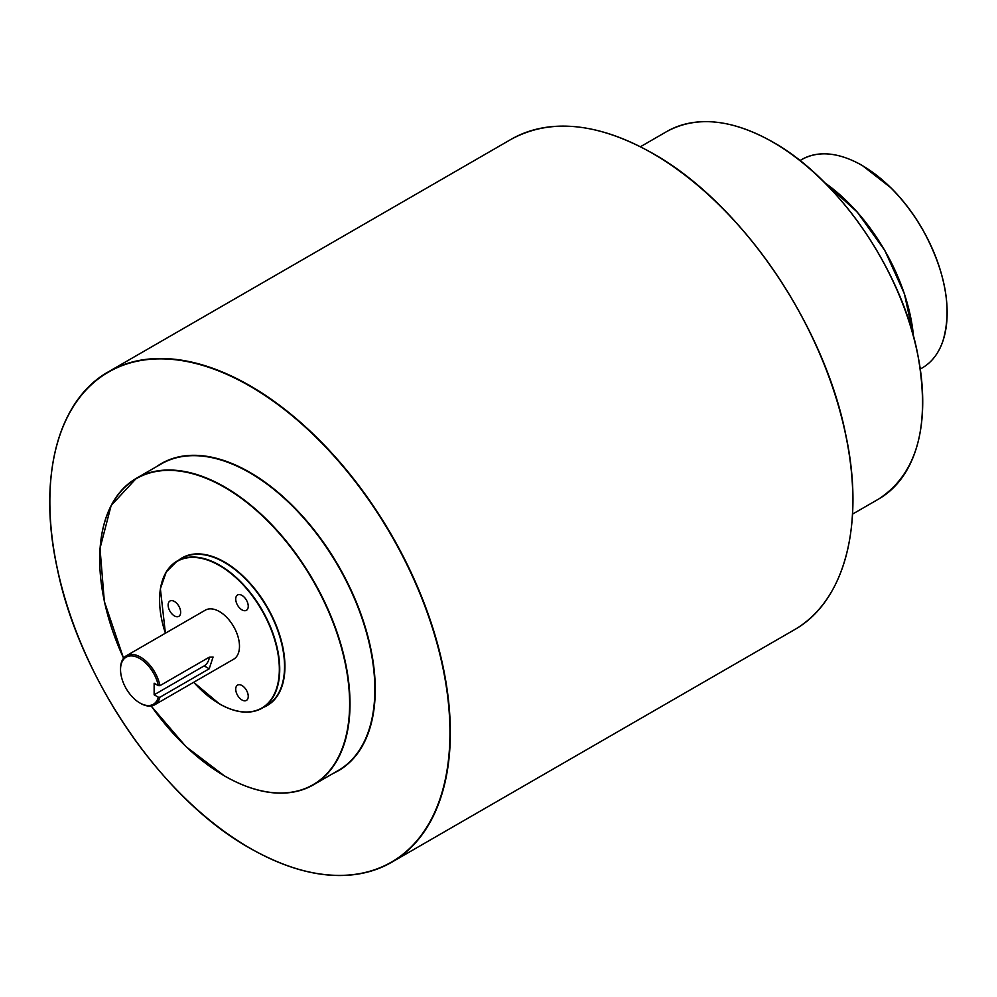 <?xml version="1.0" encoding="UTF-8"?>
<svg xmlns="http://www.w3.org/2000/svg" width="997" height="997" viewBox="0 0 997 997"><rect width="100%" height="100%" fill="white"/><g stroke="black" fill="none" stroke-linecap="round" stroke-linejoin="round"><path stroke-width="1.5" d="M158.324 697.202L154.136 694.797L154.136 683.232L158.324 685.649A27.181 15.69 -120 0 0 139.754 658.519A27.181 15.69 -120 0 0 120.537 669.61A27.181 15.69 -120 0 0 139.754 702.91A27.181 15.69 -120 0 0 158.324 697.202L159.944 697.227A28.315 16.351 60 0 1 154.722 704.779A28.315 16.351 60 0 1 140.565 703.371L139.754 702.91L140.565 703.371M120.537 669.161A28.315 16.351 60 0 1 120.537 668.688A28.315 16.351 60 0 1 126.407 655.727A28.315 16.351 60 0 1 140.565 657.123A28.315 16.351 60 0 1 159.944 685.662L158.324 685.649M241.984 685.537A8.848 5.11 -120 0 0 237.56 685.101A8.848 5.11 -120 0 0 236.202 692.192A8.848 5.11 -120 0 0 241.984 699.981A8.848 5.11 -120 0 0 246.409 700.43A8.848 5.11 -120 0 0 247.767 693.339A8.848 5.11 -120 0 0 241.984 685.537M241.984 595.421A8.848 5.11 -120 0 0 237.56 594.985A8.848 5.11 -120 0 0 236.202 602.076A8.848 5.11 -120 0 0 241.984 609.877A8.848 5.11 -120 0 0 246.409 610.314A8.848 5.11 -120 0 0 247.767 603.222A8.848 5.11 -120 0 0 241.984 595.421M174.4 601.465A8.848 5.11 -120 0 0 169.976 601.017A8.848 5.11 -120 0 0 168.618 608.108A8.848 5.11 -120 0 0 174.4 615.909A8.848 5.11 -120 0 0 178.824 616.345A8.848 5.11 -120 0 0 180.183 609.254A8.848 5.11 -120 0 0 174.4 601.465M154.722 704.779L233.622 659.229A28.315 16.351 -120 0 0 237.959 636.535A28.315 16.351 -120 0 0 219.452 611.572A28.315 16.351 -120 0 0 205.295 610.176L126.407 655.727M159.944 697.227L209.208 668.788L213.071 657.06L209.208 657.222L159.944 685.662M154.136 694.797L204.198 665.884A7.079 4.088 120 0 0 209.208 657.222M913.464 336.176A141.599 81.754 -120 0 0 824.993 182.937M824.905 182.862A141.312 81.592 60 0 1 913.489 336.288M652.786 153.526A282.911 163.334 60 0 1 852.834 500.133M511 139.381C550.506 117.908 597.751 122.581 652.736 153.388C740.347 202.354 823.534 323.389 845.618 434.044C865.197 523.936 844.82 601.714 794.185 629.88A283.185 163.496 -120 0 0 837.592 402.962A283.185 163.496 -120 0 0 652.586 153.413A283.185 163.496 -120 0 0 511 139.381L108.499 371.756A283.185 163.496 60 0 1 250.097 385.789A283.185 163.496 60 0 1 435.103 635.338A283.185 163.496 60 0 1 391.684 862.255A283.185 163.496 60 0 1 250.097 848.235M249.898 848.123A282.911 163.334 -120 0 0 449.946 732.621A282.911 163.334 -120 0 0 249.898 386.138A282.911 163.334 -120 0 0 49.85 501.628A282.911 163.334 -120 0 0 249.898 848.123M159.582 600.02A84.957 49.052 60 0 1 177.179 561.012A84.957 49.052 60 0 1 219.664 565.212A84.957 49.052 60 0 1 275.16 640.074A84.957 49.052 60 0 1 262.136 708.157A84.957 49.052 60 0 1 219.664 703.944M193.717 682.26A84.67 48.89 -120 0 0 219.452 703.832A84.67 48.89 -120 0 0 279.334 669.261A84.67 48.89 -120 0 0 219.452 565.561A84.67 48.89 -120 0 0 165.402 633.207L160.38 588.741L166.25 571.942L177.179 561.012L181.99 558.233A84.957 49.052 -120 0 1 224.462 562.445A84.957 49.052 -120 0 1 279.97 637.307A84.957 49.052 -120 0 1 266.947 705.378L262.136 708.157C250.235 714.625 236.027 713.229 219.514 703.969L193.667 682.284M862.243 165.552A120.076 69.329 60 0 1 947.15 312.722M801.862 159.47C818.711 150.323 838.813 152.317 862.193 165.415L891.056 187.922C902.97 199.799 913.402 213.483 922.375 228.986C945.742 271.683 952.521 309.282 942.688 341.784C938.389 353.748 931.572 362.472 922.225 367.93A120.35 69.491 -120 0 0 940.669 271.496A120.35 69.491 -120 0 0 862.044 165.427A120.35 69.491 -120 0 0 801.862 159.47L799.98 160.567M772.937 142.197A211.825 122.295 60 0 1 922.724 401.741M666.681 131.579C696.305 115.478 731.698 118.979 772.874 142.06C838.502 178.737 900.802 269.377 917.34 352.253C930.799 424.261 917.95 473.164 878.793 498.961A212.112 122.457 -120 0 0 911.308 328.998A212.112 122.457 -120 0 0 772.737 142.073A212.112 122.457 -120 0 0 666.681 131.579L640.435 146.733M156.392 466.733A177.279 102.355 60 0 1 249.898 472.379A177.279 102.355 60 0 1 367.021 633.157A177.279 102.355 60 0 1 333.384 773.298M151.133 705.988L186.028 746.678L224.724 776.102C259.083 795.369 288.632 798.285 313.357 784.863L338.195 770.519A176.992 102.193 -120 0 0 365.326 628.696A176.992 102.193 -120 0 0 249.699 472.728A176.992 102.193 -120 0 0 161.202 463.954L136.365 478.298A176.992 102.193 60 0 1 224.861 487.059A176.992 102.193 60 0 1 340.488 643.028A176.992 102.193 60 0 1 313.357 784.863A176.992 102.193 60 0 1 224.861 776.09M151.195 705.976A176.706 102.03 -120 0 0 224.661 775.978A176.706 102.03 -120 0 0 349.623 703.832A176.706 102.03 -120 0 0 224.661 487.408A176.706 102.03 -120 0 0 113.322 501.927A176.706 102.03 -120 0 0 123.591 658.17M178.712 560.127A85.244 49.214 60 0 1 224.661 562.096A85.244 49.214 60 0 1 281.241 640.373A85.244 49.214 60 0 1 263.669 707.272M49.85 501.516A283.185 163.496 60 0 1 108.499 371.756C57.863 399.934 37.487 477.713 57.066 567.592C79.149 678.247 162.337 799.295 249.948 848.248C304.932 879.067 352.178 883.741 391.684 862.255L794.185 629.88M99.712 559.442A176.992 102.193 60 0 1 136.365 478.298L111.141 505.529L100.012 548.325L104.336 601.415L123.553 658.219M209.208 668.788L204.198 665.884M120.537 669.61L120.537 668.688M824.606 182.563L857.196 212.012L884.85 250.534L904.391 293.741L913.601 336.699M878.793 498.961L852.535 514.116M920.331 369.027L922.225 367.93"/></g></svg>
